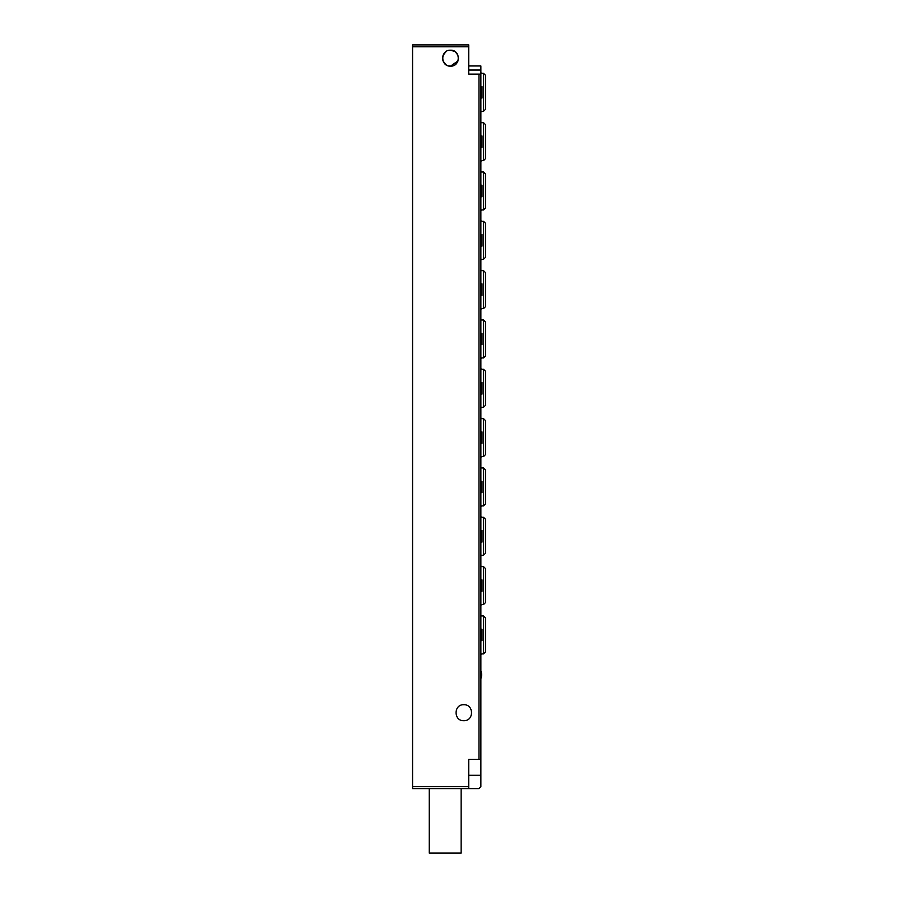 <?xml version="1.0" encoding="UTF-8"?>
<svg xmlns="http://www.w3.org/2000/svg" width="898" height="898" viewBox="0 0 898 898"><rect width="100%" height="100%" fill="white"/><g stroke="black" fill="none" stroke-linecap="round" stroke-linejoin="round"><path stroke-width="1.35" d="M483.528 160.596L483.528 122.689L485.425 124.586L485.425 158.699L483.528 160.596M483.528 259.253L483.528 221.335L485.425 223.232L485.425 257.389L483.528 259.253M483.528 357.898L483.528 319.991L485.425 321.888L485.425 356.035L483.528 357.932L480.868 357.932M483.528 456.554L483.528 418.648L485.425 420.545L485.425 454.657L483.528 456.588L480.868 456.588M483.528 555.211L483.528 517.304L485.425 519.201L485.425 553.314L483.528 555.211M483.528 653.867L483.528 615.949L485.425 617.846L485.425 652.004L483.528 653.867M483.528 604.534L483.528 566.627L485.425 568.524L485.425 602.648L483.528 604.534M483.528 505.888L483.528 467.97L485.425 469.867L485.425 503.991L483.528 505.911L480.868 505.911M483.528 407.232L483.528 369.314L485.425 371.211L485.425 405.368L483.528 407.265L480.868 407.265M483.528 308.575L483.528 270.668L485.425 272.565L485.425 306.712L483.528 308.575M483.528 209.919L483.528 172.012L485.425 173.909L485.425 208.033L483.528 209.919M483.528 111.273L483.528 73.355L485.425 75.252L485.425 109.376L483.528 111.296L480.868 111.296M412.575 786.704L412.575 788.601L468.734 788.601L468.734 786.704L412.575 786.704L412.575 46.797L468.734 46.797L468.734 44.9L412.575 44.9L412.575 46.797M468.734 786.704L468.734 759.382L480.868 759.382L480.868 786.704L478.971 788.601L468.734 788.601M480.868 759.382L480.868 74.119L478.971 74.119L478.971 759.382M478.971 74.119L468.734 74.119L468.734 46.797M463.795 720.679C453.524 721.173 453.524 704.245 463.795 704.739C474.077 704.245 474.077 721.173 463.795 720.679M454.377 65.15L450.515 66.149C440.233 66.643 440.233 49.716 450.515 50.209C460.797 49.716 460.797 66.643 450.515 66.149L448.54 65.902L450.515 66.149L458.002 60.918M445.936 64.701L443.051 60.974M442.669 59.526L442.804 56.204M443.399 54.61L446.239 51.455M445.947 51.657L443.017 55.496M442.557 57.921L442.804 60.166M443.331 61.625L446.239 64.903M480.868 74.119L480.868 65.958L468.734 65.958M454.556 51.309L450.515 50.209L454.803 51.467M455.454 51.927L457.935 55.283M458.485 58.325L458.283 59.986M457.767 61.491L455.017 64.757M461.145 788.601L461.145 853.1L429.266 853.1L429.266 788.601M458.418 59.189L458.227 56.159M457.677 54.688L455.14 51.691M481.631 73.355L480.868 72.603M480.868 112.059L481.631 111.296M481.631 122.689L480.868 121.926M480.868 161.382L481.631 160.63M481.631 172.012L480.868 171.249M480.868 210.716L481.631 209.952M481.631 221.335L480.868 220.582M480.868 260.038L481.631 259.286M481.631 270.668L480.868 269.905M480.868 309.372L481.631 308.609M481.631 319.991L480.868 319.228M480.868 358.695L481.631 357.932M481.631 369.314L480.868 368.562M480.868 408.018L481.631 407.265M481.631 418.648L480.868 417.884M480.868 457.351L481.631 456.588M481.631 467.97L480.868 467.218M480.868 506.674L481.631 505.911M481.631 517.304L480.868 516.541M480.868 555.997L481.631 555.245M481.631 566.627L480.868 565.863M480.868 605.331L481.631 604.567M480.868 98.039L482.013 98.039L482.013 86.612L480.868 86.612M480.868 90.821L482.013 90.821M480.868 89.474L482.013 89.474M480.868 147.373L482.013 147.373L482.013 135.946L480.868 135.946M480.868 140.155L482.013 140.155M480.868 138.797L482.013 138.797M480.868 196.797L482.013 196.797L482.013 195.618M480.868 286.765L482.013 286.765L482.013 283.824L480.868 283.824M480.868 289.077L482.013 289.077L482.013 286.765M480.868 295.442L482.013 295.442L482.013 289.077M480.868 291.962L482.013 291.962M480.868 440.155L482.013 440.155L482.013 437.506M480.868 440.031L482.013 440.031M480.868 437.921L482.013 437.921L482.013 431.904L480.868 431.904M480.868 437.753L482.013 437.753M480.868 443.331L482.013 443.331L482.013 440.155M480.868 489.971L482.013 489.971L482.013 481.249L480.868 481.249M480.868 492.632L482.013 492.632L482.013 489.971M480.868 490.88L482.013 490.88L480.868 490.88M480.868 591.311L482.013 591.311L482.013 583.004M480.868 590.334L482.013 590.334M480.868 583.318L482.013 583.318L482.013 579.884L480.868 579.884M480.868 583.172L482.013 583.172M480.868 640.633L482.013 640.633L482.013 629.206L480.868 629.206M480.868 633.416L482.013 633.416M480.868 632.069L482.013 632.069M480.868 538.867L482.013 538.867L482.013 536.331M480.868 538.688L482.013 538.688M480.868 536.488L482.013 536.488L482.013 530.46L480.868 530.46M480.868 535.264L482.013 535.264M480.868 533.659L482.013 533.659L480.868 533.412M480.868 542.078L482.013 542.078L482.013 538.867M480.868 394.099L482.013 394.099L482.013 382.481L480.868 382.481M480.868 334.696L482.013 334.696L482.013 333.349L480.868 333.349M480.868 344.585L482.013 344.585L482.013 334.696M480.868 243.291L482.013 243.291L480.868 243.167M482.013 243.886L482.013 234.501L480.868 234.501M480.868 242.067L482.013 242.067M480.868 246.119L482.013 246.119L482.013 243.291M480.868 196.606L482.013 196.606L482.013 185.179L480.868 185.179M480.868 189.377L482.013 189.377M480.868 188.03L482.013 188.03M480.868 654.653L481.631 653.901M481.631 615.949L480.868 615.197M480.868 775.311L468.734 775.311M480.868 70.033L468.734 70.033M480.868 88.139L482.013 88.139M480.868 137.461L482.013 137.461M480.868 284.677L482.013 284.677M480.868 294.443L482.013 294.443M480.868 439.403L482.013 439.403M480.868 442.467L482.013 442.467M480.868 588.83L482.013 588.83M480.868 587.101L482.013 587.101M480.868 584.688L482.013 584.688M480.868 580.725L482.013 580.725M480.868 630.733L482.013 630.733M480.868 538.553L482.013 538.553M480.868 536.959L482.013 536.959M480.868 534.815L482.013 534.815M480.868 531.234L482.013 531.234M480.868 541.191L482.013 541.191M480.868 392.819L482.013 392.819M480.868 388.576L482.013 388.576M480.868 383.783L482.013 383.783M480.868 341.341L482.013 341.341M480.868 337.67L482.013 337.67M480.868 242.55L482.013 242.55M480.868 241.046L482.013 241.046M480.868 238.34L482.013 238.34M480.868 235.557L482.013 235.557M480.868 245.379L482.013 245.379M480.868 186.694L482.013 186.694M480.868 122.689L483.528 122.689M480.868 160.63L483.528 160.63M480.868 221.335L483.528 221.335M480.868 259.286L483.528 259.286M480.868 319.991L483.528 319.991M480.868 418.648L483.528 418.648M480.868 517.304L483.528 517.304M480.868 555.245L483.528 555.245M480.868 615.949L483.528 615.949M480.868 653.901L483.528 653.901M480.868 566.627L483.528 566.627M480.868 604.567L483.528 604.567M480.868 467.97L483.528 467.97M480.868 369.314L483.528 369.314M480.868 270.668L483.528 270.668M480.868 308.609L483.528 308.609M480.868 172.012L483.528 172.012M480.868 209.952L483.528 209.952M480.868 73.355L483.528 73.355M480.868 678.562A9.867 9.867 0 0 0 480.868 670.974"/></g></svg>

